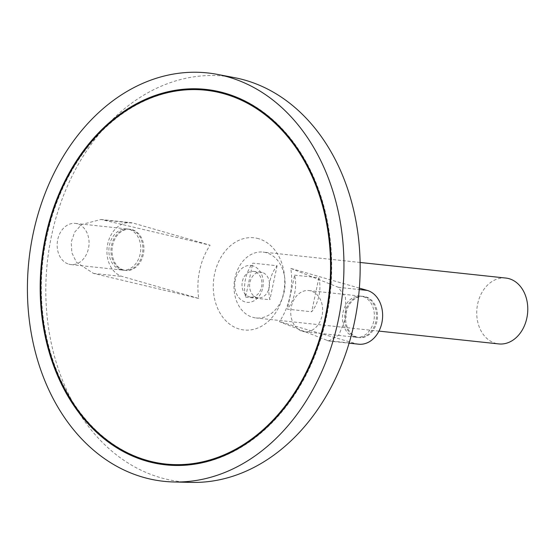 <?xml version="1.0" encoding="UTF-8"?>
<svg xmlns="http://www.w3.org/2000/svg" width="555" height="555" viewBox="0 0 555 555"><rect width="100%" height="100%" fill="white"/><g stroke="black" fill="none" stroke-linecap="round" stroke-linejoin="round"><path stroke-width="0.42" stroke-dasharray="2.77 2.08" d="M505.778 278.048A33.12 25.426 -83.9 0 0 476.974 308.275A33.12 25.426 -83.9 0 0 498.737 343.92M266.414 252.74A33.12 25.426 -83.9 0 0 263.07 252.088A33.12 25.426 -83.9 0 0 234.266 282.322A33.12 25.426 -83.9 0 0 256.028 317.959A33.12 25.426 -83.9 0 0 284.542 289.918A33.12 25.426 -83.9 0 0 266.414 252.74M294.615 275.155L318.889 277.75A33.12 25.426 96.1 0 1 311.66 311.764L287.386 309.163A33.12 25.426 -83.9 0 0 294.615 275.155L287.386 309.163M245.588 297.147L269.855 299.742A33.12 25.426 96.1 0 1 277.091 265.734L252.816 263.139A33.12 25.426 -83.9 0 0 245.588 297.147L252.816 263.139M262.224 272.443A12.911 9.914 -83.9 0 0 260.926 272.186A12.911 9.914 -83.9 0 0 249.695 283.966A12.911 9.914 -83.9 0 0 258.179 297.862A12.911 9.914 -83.9 0 0 269.293 286.935A12.911 9.914 -83.9 0 0 262.224 272.443M254.641 271.631A12.911 9.914 -83.9 0 0 253.344 271.374A12.911 9.914 -83.9 0 0 242.112 283.161A12.911 9.914 -83.9 0 0 250.596 297.05A12.911 9.914 -83.9 0 0 261.71 286.123A12.911 9.914 -83.9 0 0 254.641 271.631M252.83 265.852A18.516 14.215 -83.9 0 0 235.174 289.495A18.516 14.215 -83.9 0 0 258.984 296.342A18.516 14.215 -83.9 0 0 252.83 265.852M258.602 238.699A46.37 35.596 -83.9 0 0 214.383 297.917A46.37 35.596 -83.9 0 0 274.003 315.06A46.37 35.596 -83.9 0 0 258.602 238.699M234.411 77.638A203.935 156.559 -83.9 0 0 47.314 262.321A203.935 156.559 -83.9 0 0 191.114 482.399M290.778 268.412L338.37 287.31L345.46 297.397L346.084 316.995L338.897 334.963L328.761 340.999L279.456 321.671A60.828 46.696 -83.9 0 0 290.778 268.412L359.356 288.128M198.773 298.472L93.455 273.4L76.43 262.251L71.866 252.761L71.186 242.16L74.641 232.198L81.592 224.539L100.982 219.489L210.095 245.213A60.828 46.696 -83.9 0 0 198.773 298.472L122.322 276.487A27.327 20.979 96.1 0 1 107.358 245.816A27.327 20.979 96.1 0 1 130.883 222.687A27.327 20.979 96.1 0 1 133.637 223.228L210.095 245.213M165.869 464.875A188.797 144.938 -83.9 0 0 166.132 464.91A188.797 144.938 -83.9 0 0 328.664 305.097A188.797 144.938 -83.9 0 0 225.323 93.178A188.797 144.938 -83.9 0 0 206.287 89.452A188.797 144.938 -83.9 0 0 206.023 89.424M205.94 90.243A187.972 144.307 -83.9 0 0 42.721 261.828A187.972 144.307 -83.9 0 0 165.952 464.056M277.091 265.734L269.855 299.742M318.889 277.75L311.66 311.764M123.689 270.035A20.701 15.894 96.1 0 1 112.36 246.795A20.701 15.894 96.1 0 1 130.182 229.277A20.701 15.894 96.1 0 1 143.78 251.547A20.701 15.894 96.1 0 1 125.777 270.445A20.701 15.894 96.1 0 1 123.689 270.035M357.288 337.204A20.701 15.894 96.1 0 1 345.952 313.964A20.701 15.894 96.1 0 1 363.775 296.439A20.701 15.894 96.1 0 1 377.372 318.716A20.701 15.894 96.1 0 1 359.369 337.613A20.701 15.894 96.1 0 1 357.288 337.204M358.669 344.197A27.327 20.979 96.1 0 1 355.915 343.656L279.456 321.671M356.227 337.086A20.701 15.894 96.1 0 1 344.898 313.852A20.701 15.894 96.1 0 1 362.72 296.328A20.701 15.894 96.1 0 1 376.318 318.605A20.701 15.894 96.1 0 1 358.315 337.495A20.701 15.894 96.1 0 1 356.227 337.086M122.634 269.924A20.701 15.894 96.1 0 1 111.305 246.684A20.701 15.894 96.1 0 1 129.128 229.159A20.701 15.894 96.1 0 1 142.725 251.436A20.701 15.894 96.1 0 1 124.722 270.334A20.701 15.894 96.1 0 1 122.634 269.924M302.413 331.335A20.701 15.894 -83.9 0 0 304.501 331.744A20.701 15.894 -83.9 0 0 322.504 312.847A20.701 15.894 -83.9 0 0 308.899 290.57A20.701 15.894 -83.9 0 0 291.077 308.094A20.701 15.894 -83.9 0 0 302.413 331.335M354.118 336.864A20.701 15.894 96.1 0 1 342.789 313.624A20.701 15.894 96.1 0 1 360.611 296.106A20.701 15.894 96.1 0 1 374.209 318.376A20.701 15.894 96.1 0 1 356.206 337.274A20.701 15.894 96.1 0 1 354.118 336.864M68.82 264.166A20.701 15.894 -83.9 0 0 70.908 264.575A20.701 15.894 -83.9 0 0 88.911 245.678A20.701 15.894 -83.9 0 0 75.307 223.408A20.701 15.894 -83.9 0 0 57.484 240.925A20.701 15.894 -83.9 0 0 68.82 264.166M120.525 269.695A20.701 15.894 96.1 0 1 109.196 246.462A20.701 15.894 96.1 0 1 127.019 228.938A20.701 15.894 96.1 0 1 140.616 251.214A20.701 15.894 96.1 0 1 122.613 270.105A20.701 15.894 96.1 0 1 120.525 269.695M93.455 273.4L122.322 276.487M104.77 220.141L133.637 223.228M327.048 340.569L355.915 343.656M338.37 287.31L359.245 289.543M360.119 262.466L263.07 252.088M378.961 331.106L256.028 317.959M260.926 272.186L253.344 271.374M258.179 297.862L250.596 297.05M206.287 89.452L205.759 89.397M166.132 464.91L165.605 464.847M100.982 219.489L130.883 222.687M328.761 340.999L349.095 343.177M358.315 337.495L359.369 337.613M362.72 296.328L363.775 296.439M124.722 270.334L125.777 270.445M129.128 229.159L130.182 229.277M304.501 331.744L356.206 337.274M308.899 290.57L360.611 296.106M70.908 264.575L122.613 270.105M75.307 223.408L127.019 228.938"/><path stroke-width="0.83" d="M224.622 93.934A187.972 144.307 -83.9 0 0 205.676 90.215A187.972 144.307 -83.9 0 0 42.194 261.773A187.972 144.307 -83.9 0 0 165.688 464.029A187.972 144.307 -83.9 0 0 327.512 304.917A187.972 144.307 -83.9 0 0 224.622 93.934M378.961 331.106L498.737 343.92A33.12 25.426 -83.9 0 0 527.25 315.878A33.12 25.426 -83.9 0 0 509.122 278.7A33.12 25.426 -83.9 0 0 505.778 278.048L360.119 262.466M173.729 481.969L191.114 482.399A203.935 156.559 -83.9 0 0 357.795 302.794A203.935 156.559 -83.9 0 0 245.234 80.218A203.935 156.559 -83.9 0 0 234.411 77.638L217.324 74.384A205.357 157.655 -83.9 0 0 28.922 260.357A205.357 157.655 -83.9 0 0 173.729 481.969A205.357 157.655 -83.9 0 0 341.568 301.115A205.357 157.655 -83.9 0 0 228.223 76.985A205.357 157.655 -83.9 0 0 217.324 74.384M224.796 93.122A188.797 144.938 -83.9 0 0 205.759 89.397A188.797 144.938 -83.9 0 0 41.563 261.71A188.797 144.938 -83.9 0 0 165.605 464.847A188.797 144.938 -83.9 0 0 328.137 305.042A188.797 144.938 -83.9 0 0 224.796 93.122M206.023 89.424A188.797 144.938 -83.9 0 0 42.09 261.766A188.797 144.938 -83.9 0 0 165.869 464.875M165.952 464.056A187.972 144.307 -83.9 0 0 166.222 464.084A187.972 144.307 -83.9 0 0 328.04 304.973A187.972 144.307 -83.9 0 0 225.15 93.989A187.972 144.307 -83.9 0 0 206.203 90.271A187.972 144.307 -83.9 0 0 205.94 90.243M359.356 288.128L367.237 290.397A27.327 20.979 96.1 0 1 382.194 321.067A27.327 20.979 96.1 0 1 358.669 344.197L349.095 343.177M359.245 289.543L367.237 290.397M206.203 90.271L205.676 90.215M166.222 464.084L165.688 464.029"/></g></svg>
